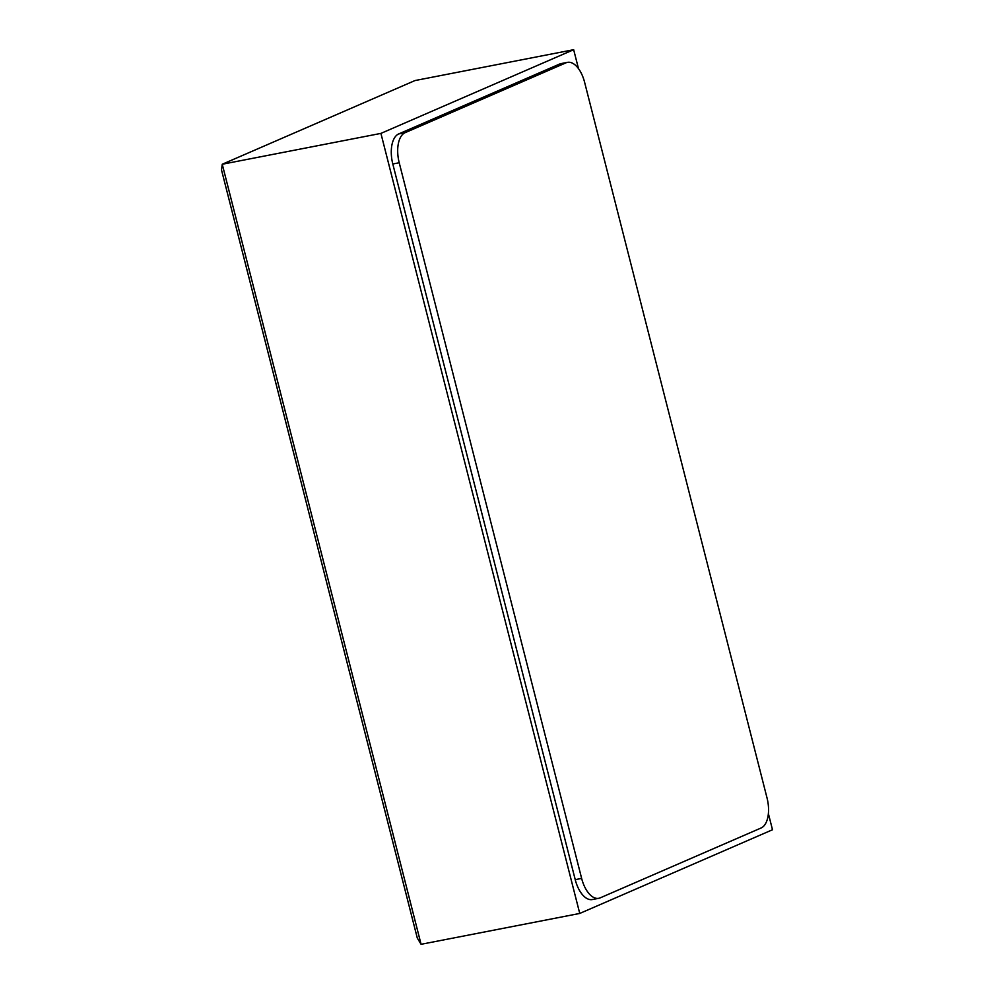 <?xml version="1.0" encoding="UTF-8"?>
<svg xmlns="http://www.w3.org/2000/svg" width="994" height="994" viewBox="0 0 994 994"><rect width="100%" height="100%" fill="white"/><g stroke="black" fill="none" stroke-linecap="round" stroke-linejoin="round"><path stroke-width="1.49" d="M600.19 897.868L761.093 827.99A25.682 13.108 79 0 0 767.02 797.909L584.596 82.254A25.682 13.108 79 0 0 567.462 62.361A25.682 13.108 79 0 0 566.046 62.796L405.142 132.662A25.682 13.108 79 0 0 399.215 162.743L581.639 878.41A25.682 13.108 79 0 0 598.773 898.303A25.682 13.108 79 0 0 600.19 897.868M581.639 878.41L575.228 879.653A25.682 13.108 79 0 0 592.362 899.545L598.773 898.303M575.228 879.653L392.804 163.998L399.215 162.743M405.142 132.662L398.731 133.917A25.682 13.108 79 0 0 392.804 163.998M398.731 133.917L559.634 64.038L566.046 62.796M567.462 62.361L561.051 63.604A25.682 13.108 79 0 0 559.634 64.038M768.387 813.614L772.5 829.754L579.75 913.449L380.913 133.395L573.662 49.7L578.483 68.611M380.913 133.395L222.246 164.246L415.007 80.551L573.662 49.7M421.083 944.3L222.246 164.246L221.5 169.924L417.306 938.087L421.083 944.3L579.75 913.449"/></g></svg>
